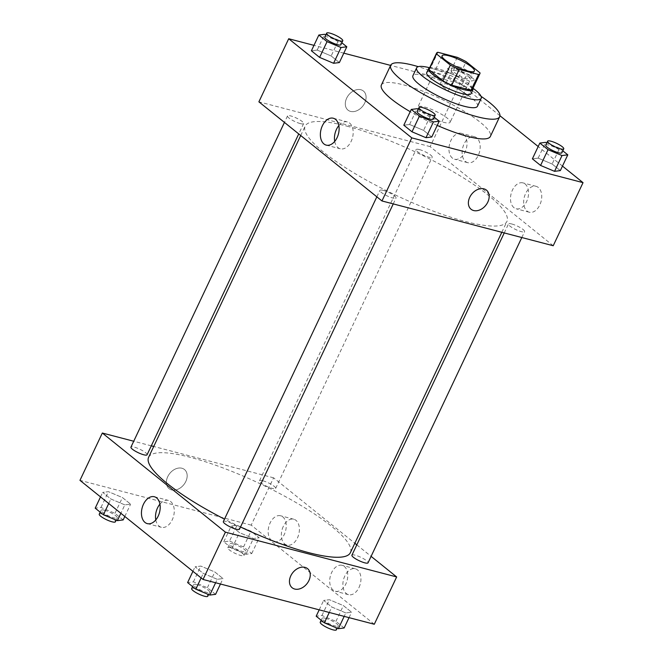 <?xml version="1.0" encoding="UTF-8"?>
<svg xmlns="http://www.w3.org/2000/svg" width="663" height="663" viewBox="0 0 663 663"><rect width="100%" height="100%" fill="white"/><g stroke="black" fill="none" stroke-linecap="round" stroke-linejoin="round"><path stroke-width="0.5" stroke-dasharray="3.31 2.49" d="M424.535 107.016A17.851 3.796 -154.7 0 1 442.122 114.649A17.851 3.796 -154.7 0 1 450.144 122.274A17.851 3.796 -154.7 0 1 432.384 118.08A17.851 3.796 -154.7 0 1 417.864 107.016A17.851 3.796 -154.7 0 1 424.535 107.016M480.004 72.855L472.545 88.627L458.655 77.447L466.114 61.667M457.246 57.341L449.796 73.112L430.469 68.057L437.92 52.286M449.796 73.112A23.976 5.105 -154.7 0 1 458.655 77.447M472.545 88.627A23.976 5.105 -154.7 0 1 472.462 89.406M429.102 68.911A23.976 5.105 -154.7 0 1 430.469 68.057M472.934 88.394A24.548 5.221 25.3 0 0 468.89 83.894A24.548 5.221 25.3 0 0 447.376 71.952A24.548 5.221 25.3 0 0 429.583 67.899M426.723 72.615A24.548 5.221 -154.7 0 1 435.898 72.615A24.548 5.221 -154.7 0 1 467.034 87.839A24.548 5.221 -154.7 0 1 471.111 93.591M473.001 88.262A35.711 7.6 25.3 0 0 429.649 67.767M477.468 106.246A35.711 7.6 25.3 0 0 471.534 97.875A35.711 7.6 25.3 0 0 436.801 79.162A35.711 7.6 25.3 0 0 412.908 75.731M481.081 96.367A60.258 12.821 25.3 0 0 418.254 66.673M381.399 84.955A60.258 12.821 -154.7 0 1 403.916 84.972A60.258 12.821 -154.7 0 1 480.327 122.332A60.258 12.821 -154.7 0 1 490.347 136.454M437.232 125.415A60.258 12.821 -154.7 0 1 410.198 111.691M562.473 166.098L538.19 146.54M499.927 115.727L459.956 83.538L390.631 65.405M343.807 53.156L313.972 45.357M462.152 96.914L467.929 96.193L459.732 89.588L445.751 83.704L439.975 84.425L448.171 91.022L462.152 96.914L467.929 96.193L459.732 89.588L445.751 83.704L439.975 84.425L448.171 91.022L462.152 96.914L469.611 81.143L475.388 80.422L467.191 73.817L453.21 67.933L447.426 68.654L455.63 75.251L469.611 81.143M562.804 150.824L559.589 148.239L552.138 164.01L560.334 170.606L552.138 164.01L538.157 158.126L532.381 158.838L538.157 158.126L545.616 142.354M434.232 117.194L431.025 114.608L423.566 130.379L431.77 136.984L423.566 130.379L409.585 124.495L403.808 125.208L409.585 124.495L417.044 108.724M341.826 42.772L338.619 40.186L331.168 55.965L339.365 62.562L331.168 55.965L317.187 50.073L311.403 50.794L317.187 50.073L324.638 34.302M486.468 190.132L486.468 190.132A12.274 8.992 128.8 0 0 469.711 197.317A12.274 8.992 128.8 0 0 471.07 209.251L471.07 209.251M334.716 141.418A13.898 8.992 -75.3 0 0 340.293 148.802A13.898 8.992 -75.3 0 0 351.929 139.503A13.898 8.992 -75.3 0 0 349.616 123.078A13.898 8.992 -75.3 0 0 347.329 121.909A13.898 8.992 -75.3 0 0 338.843 125.614M364.749 102.939A12.274 8.992 128.8 0 0 363.39 91.013A12.274 8.992 128.8 0 0 348.697 94.933A12.274 8.992 128.8 0 0 347.992 110.133A12.274 8.992 128.8 0 0 364.749 102.939A12.274 8.992 -51.2 0 1 348 110.133A12.274 8.992 -51.2 0 1 348.697 94.933A12.274 8.992 -51.2 0 1 363.399 91.013A12.274 8.992 -51.2 0 1 364.749 102.939M553.215 245.741L430.138 146.622L459.956 83.538M430.138 146.622L258.885 101.829M527.102 211.107A13.393 8.66 -75.3 0 0 529.306 212.235A13.393 8.66 -75.3 0 0 541.074 201.469A13.393 8.66 -75.3 0 0 536.085 186.32A13.393 8.66 -75.3 0 0 524.881 195.287A13.393 8.66 -75.3 0 0 527.102 211.107M465.567 161.548A13.393 8.66 -75.3 0 0 467.771 162.667A13.393 8.66 -75.3 0 0 479.531 151.91A13.393 8.66 -75.3 0 0 474.542 136.76A13.393 8.66 -75.3 0 0 463.338 145.719A13.393 8.66 -75.3 0 0 465.567 161.548M513.933 207.66A13.393 8.66 104.7 0 1 511.703 191.839A13.393 8.66 104.7 0 1 522.908 182.88A13.393 8.66 104.7 0 1 527.905 198.022A13.393 8.66 104.7 0 1 516.137 208.787A13.393 8.66 104.7 0 1 513.933 207.66M452.39 158.101A13.393 8.66 104.7 0 1 450.169 142.28A13.393 8.66 104.7 0 1 461.373 133.321A13.393 8.66 104.7 0 1 466.362 148.462A13.393 8.66 104.7 0 1 454.594 159.228A13.393 8.66 104.7 0 1 452.39 158.101M300.298 123.575A8.926 1.898 -154.7 0 1 291.505 119.763A8.926 1.898 -154.7 0 1 287.493 115.95A8.926 1.898 -154.7 0 1 296.378 118.047A8.926 1.898 -154.7 0 1 303.637 123.575A8.926 1.898 -154.7 0 1 300.298 123.575M511.803 223.995A8.926 1.898 -154.7 0 1 520.596 227.815A8.926 1.898 -154.7 0 1 524.607 231.627A8.926 1.898 -154.7 0 1 515.723 229.531A8.926 1.898 -154.7 0 1 508.463 223.995A8.926 1.898 -154.7 0 1 511.803 223.995M419.397 149.581A8.926 1.898 -154.7 0 1 428.19 153.393A8.926 1.898 -154.7 0 1 432.201 157.206A8.926 1.898 -154.7 0 1 423.325 155.109A8.926 1.898 -154.7 0 1 416.066 149.581A8.926 1.898 -154.7 0 1 419.397 149.581M383.231 190.372A8.926 1.898 -154.7 0 1 392.024 194.184A8.926 1.898 -154.7 0 1 396.035 197.997A8.926 1.898 -154.7 0 1 387.159 195.9A8.926 1.898 -154.7 0 1 379.899 190.364A8.926 1.898 -154.7 0 1 383.231 190.372M346.882 126.136A111.583 23.744 -154.7 0 1 456.774 173.822A111.583 23.744 -154.7 0 1 506.93 221.475A111.583 23.744 -154.7 0 1 395.902 195.254A111.583 23.744 -154.7 0 1 305.171 126.103A111.583 23.744 -154.7 0 1 346.882 126.136M148.611 457.296A111.583 23.744 -154.7 0 1 190.322 457.329A111.583 23.744 -154.7 0 1 300.215 505.024A111.583 23.744 -154.7 0 1 350.379 552.669M240.52 527.002A111.583 23.744 -154.7 0 1 224.492 519.137M147.078 454.777A8.926 1.898 25.3 0 0 139.818 449.241A8.926 1.898 25.3 0 0 130.934 447.144M351.912 555.196A8.926 1.898 -154.7 0 1 355.244 555.196A8.926 1.898 -154.7 0 1 364.037 559.008A8.926 1.898 -154.7 0 1 368.048 562.821M262.846 480.774A8.926 1.898 -154.7 0 1 271.631 484.595A8.926 1.898 -154.7 0 1 275.651 488.407A8.926 1.898 -154.7 0 1 266.766 486.31A8.926 1.898 -154.7 0 1 259.506 480.774A8.926 1.898 -154.7 0 1 262.846 480.774M223.34 521.566A8.926 1.898 -154.7 0 1 226.68 521.566A8.926 1.898 -154.7 0 1 235.473 525.386A8.926 1.898 -154.7 0 1 239.484 529.19M374.297 624.256L251.211 525.129L273.579 477.816L354.829 543.254M356.802 544.845L371.106 556.365M273.579 477.816L153.733 446.472M151.305 445.834L133.727 441.243M359.014 587.451A13.393 8.66 -75.3 0 0 355.302 568.779A13.393 8.66 -75.3 0 0 344.097 577.738A13.393 8.66 -75.3 0 0 346.318 593.559A13.393 8.66 -75.3 0 0 348.523 594.686A13.393 8.66 -75.3 0 0 359.014 587.451M283.267 526.455A13.393 8.66 -75.3 0 0 284.783 544A13.393 8.66 -75.3 0 0 286.98 545.127A13.393 8.66 -75.3 0 0 298.748 534.361A13.393 8.66 -75.3 0 0 293.759 519.22A13.393 8.66 -75.3 0 0 283.267 526.455M124.843 504.875L110.862 498.99L102.666 492.394L108.442 491.673L122.423 497.557L130.619 504.162L124.843 504.875L130.619 504.162L122.423 497.557L108.442 491.673L102.666 492.394L110.862 498.99L124.843 504.875L120.865 513.286M217.249 579.296L203.268 573.412L195.071 566.807L200.848 566.086L214.829 571.978L223.025 578.575L217.249 579.296L223.025 578.575L214.829 571.978L200.848 566.086L195.071 566.807L203.268 573.412L217.249 579.296L215.616 582.752M345.813 612.927L331.831 607.035L323.635 600.438L329.42 599.717L343.393 605.601L351.597 612.206L345.813 612.927L351.597 612.206L343.393 605.601L329.42 599.717L323.635 600.438L331.831 607.035L345.813 612.927L344.18 616.383M251.211 525.129L79.966 480.344M237.014 525.303L250.995 531.187L259.192 537.792L253.415 538.505L239.434 532.621L231.23 526.016L237.014 525.303L231.23 526.016L239.434 532.621L253.415 538.505L259.192 537.792L250.995 531.187L237.014 525.303L229.555 541.074L223.779 541.787L231.975 548.392L245.956 554.276L251.733 553.564L243.536 546.958L229.555 541.074M333.149 590.111A13.393 8.66 104.7 0 1 330.92 574.291A13.393 8.66 104.7 0 1 342.125 565.332A13.393 8.66 104.7 0 1 347.114 580.481A13.393 8.66 104.7 0 1 335.345 591.239A13.393 8.66 104.7 0 1 333.149 590.111M271.606 540.552A13.393 8.66 104.7 0 1 269.377 524.731A13.393 8.66 104.7 0 1 280.59 515.773A13.393 8.66 104.7 0 1 285.579 530.914A13.393 8.66 104.7 0 1 273.811 541.679A13.393 8.66 104.7 0 1 271.606 540.552M171.651 489.924A12.274 8.992 128.8 0 0 184.902 483.136A12.274 8.992 128.8 0 0 184.471 469.52A12.274 8.992 128.8 0 0 169.769 473.44A12.274 8.992 128.8 0 0 169.073 488.639A12.274 8.992 128.8 0 0 171.651 489.924A12.274 8.992 -51.2 0 1 169.073 488.639A12.274 8.992 -51.2 0 1 169.769 473.44A12.274 8.992 -51.2 0 1 184.471 469.52A12.274 8.992 -51.2 0 1 184.902 483.136A12.274 8.992 -51.2 0 1 171.651 489.924M155.788 519.933A13.898 8.992 -75.3 0 0 161.374 527.309A13.898 8.992 -75.3 0 0 173.59 516.145A13.898 8.992 -75.3 0 0 168.41 500.424A13.898 8.992 -75.3 0 0 159.924 504.12M307.549 568.647L307.549 568.639A12.274 8.992 128.8 0 0 304.972 567.354A12.274 8.992 128.8 0 0 291.72 574.15A12.274 8.992 128.8 0 0 292.151 587.758L292.151 587.758M123.169 519.933L114.964 513.328L100.991 507.444L95.207 508.165M104.456 510.237A8.926 1.898 -154.7 0 1 113.249 514.049A8.926 1.898 -154.7 0 1 117.26 517.861A8.926 1.898 -154.7 0 1 108.376 515.764A8.926 1.898 -154.7 0 1 101.116 510.228A8.926 1.898 -154.7 0 1 104.456 510.237M124.81 516.46L130.619 504.162M114.964 513.328L122.423 497.557M100.991 507.444L108.442 491.673M100.527 496.902L102.666 492.394M108.732 503.507L110.862 498.99M99.251 514.173A8.926 1.898 -154.7 0 1 102.591 514.173A8.926 1.898 -154.7 0 1 111.384 517.994A8.926 1.898 -154.7 0 1 115.395 521.806M215.574 594.346L207.37 587.75L193.389 581.857L187.612 582.578M196.861 584.65A8.926 1.898 -154.7 0 1 205.646 588.471A8.926 1.898 -154.7 0 1 209.665 592.283A8.926 1.898 -154.7 0 1 200.781 590.178A8.926 1.898 -154.7 0 1 193.521 584.65A8.926 1.898 -154.7 0 1 196.861 584.65M220.456 584.02L223.025 578.575M207.37 587.75L214.829 571.978M193.389 581.857L200.848 566.086M192.933 571.324L195.071 566.807M201.129 577.921L203.268 573.412M191.657 588.595A8.926 1.898 -154.7 0 1 194.997 588.595A8.926 1.898 -154.7 0 1 203.79 592.407A8.926 1.898 -154.7 0 1 207.801 596.219M233.02 543.859A8.926 1.898 -154.7 0 1 241.813 547.679A8.926 1.898 -154.7 0 1 245.824 551.492A8.926 1.898 -154.7 0 1 236.948 549.395A8.926 1.898 -154.7 0 1 229.688 543.859A8.926 1.898 -154.7 0 1 233.02 543.859M245.956 554.276L253.415 538.505M251.733 553.564L259.192 537.792M243.536 546.958L250.995 531.187M223.779 541.787L231.23 526.016M231.975 548.392L239.434 532.621M231.163 547.804A8.926 1.898 -154.7 0 1 239.948 551.624A8.926 1.898 -154.7 0 1 243.967 555.428A8.926 1.898 -154.7 0 1 235.083 553.332A8.926 1.898 -154.7 0 1 227.823 547.804A8.926 1.898 -154.7 0 1 231.163 547.804M344.138 627.977L335.942 621.372L321.961 615.488L316.185 616.209M325.425 618.281A8.926 1.898 -154.7 0 1 334.218 622.093A8.926 1.898 -154.7 0 1 338.229 625.905A8.926 1.898 -154.7 0 1 329.345 623.808A8.926 1.898 -154.7 0 1 322.094 618.281A8.926 1.898 -154.7 0 1 325.425 618.281M349.028 617.643L351.597 612.206M335.942 621.372L343.393 605.601M321.961 615.488L329.42 599.717M319.193 609.844L323.635 600.438M329.262 612.479L331.831 607.035M320.229 622.217A8.926 1.898 -154.7 0 1 323.561 622.225A8.926 1.898 -154.7 0 1 332.354 626.038A8.926 1.898 -154.7 0 1 336.365 629.85M338.619 40.186L325.848 34.816M324.771 37.095A8.926 1.898 -154.7 0 1 328.102 37.095A8.926 1.898 -154.7 0 1 336.895 40.907A8.926 1.898 -154.7 0 1 340.906 44.719M331.168 55.965L317.187 50.073M431.025 114.608L418.254 109.229M417.176 111.508A8.926 1.898 -154.7 0 1 420.508 111.517A8.926 1.898 -154.7 0 1 429.301 115.329A8.926 1.898 -154.7 0 1 433.312 119.141M423.566 130.379L409.585 124.495M456.674 70.726A8.926 1.898 -154.7 0 1 465.467 74.538A8.926 1.898 -154.7 0 1 469.479 78.35A8.926 1.898 -154.7 0 1 460.594 76.253A8.926 1.898 -154.7 0 1 453.335 70.717A8.926 1.898 -154.7 0 1 456.674 70.726M467.929 96.193L475.388 80.422M459.732 89.588L467.191 73.817M445.751 83.704L453.21 67.933M439.975 84.425L447.426 68.654M448.171 91.022L455.63 75.251M458.539 66.781A8.926 1.898 -154.7 0 1 467.332 70.593A8.926 1.898 -154.7 0 1 471.343 74.405A8.926 1.898 -154.7 0 1 462.459 72.308A8.926 1.898 -154.7 0 1 455.199 66.781A8.926 1.898 -154.7 0 1 458.539 66.781M559.589 148.239L546.818 142.86M545.74 145.139A8.926 1.898 -154.7 0 1 549.08 145.139A8.926 1.898 -154.7 0 1 557.873 148.96A8.926 1.898 -154.7 0 1 561.884 152.772M552.138 164.01L538.157 158.126M442.097 55.758L417.864 107.016M474.376 71.016L450.144 122.274M326.229 145.122L340.293 148.802M333.265 118.229L347.329 121.909M536.085 186.32L522.908 182.88M529.306 212.235L516.137 208.787M474.542 136.76L461.373 133.321M467.771 162.667L454.594 159.228M501.816 232.299L506.93 221.475M300.72 135.517L305.171 126.103M287.493 115.95L284.444 122.406M303.637 123.575L298.74 133.926M521.814 237.528L524.607 231.627M504.245 232.937L508.463 223.995M275.651 488.407L432.201 157.206M259.506 480.774L416.066 149.581M393.25 203.906L396.035 197.997M376.841 196.828L379.899 190.364M355.302 568.779L342.125 565.332M348.523 594.686L335.345 591.239M293.759 519.22L280.59 515.773M286.98 545.127L273.811 541.679M147.31 523.629L161.374 527.309M154.338 496.744L168.41 500.424M116.182 520.14L117.26 517.861M100.196 512.176L101.116 510.228M208.588 594.562L209.665 592.283M192.602 586.598L193.521 584.65M243.967 555.428L245.824 551.492M227.823 547.804L229.688 543.859M337.152 628.184L338.229 625.905M321.174 620.228L322.094 618.281M469.479 78.35L471.343 74.405M453.335 70.717L455.199 66.781"/><path stroke-width="0.99" d="M448.768 55.767A17.851 3.796 -154.7 0 1 466.354 63.391A17.851 3.796 -154.7 0 1 474.376 71.016A17.851 3.796 -154.7 0 1 456.616 66.822A17.851 3.796 -154.7 0 1 442.097 55.758A17.851 3.796 -154.7 0 1 448.768 55.767M436.469 53.918L450.359 65.107A23.976 5.105 -154.7 0 0 459.227 69.441L478.553 74.496A23.976 5.105 -154.7 0 0 479.913 73.634A23.976 5.105 -154.7 0 0 480.004 72.855L466.114 61.667A23.976 5.105 -154.7 0 0 457.246 57.341L437.92 52.286A23.976 5.105 -154.7 0 0 436.561 53.139A23.976 5.105 -154.7 0 0 436.469 53.918L429.019 69.69L442.909 80.878L450.359 65.107M479.913 73.634L472.462 89.406A23.976 5.105 -154.7 0 1 471.095 90.267L478.553 74.496M442.909 80.878A23.976 5.105 -154.7 0 0 451.768 85.212L471.095 90.267M429.019 69.69A23.976 5.105 -154.7 0 1 429.102 68.911L436.561 53.139M429.583 67.899A24.548 5.221 25.3 0 0 428.588 68.67A24.548 5.221 25.3 0 0 448.553 83.878A24.548 5.221 25.3 0 0 472.976 89.654A24.548 5.221 25.3 0 0 472.934 88.394M472.976 89.654L471.111 93.591A24.548 5.221 -154.7 0 1 446.688 87.823A24.548 5.221 -154.7 0 1 426.723 72.615L428.588 68.67M451.768 85.212L459.227 69.441M429.649 67.767A35.711 7.6 25.3 0 0 416.637 67.841A35.711 7.6 25.3 0 0 445.669 89.969A35.711 7.6 25.3 0 0 481.197 98.364A35.711 7.6 25.3 0 0 475.263 89.994A35.711 7.6 25.3 0 0 473.001 88.262M416.637 67.841L412.908 75.731A35.711 7.6 25.3 0 0 441.939 97.859A35.711 7.6 25.3 0 0 477.468 106.246L481.197 98.364M418.254 66.673A60.258 12.821 25.3 0 0 390.714 65.239A60.258 12.821 25.3 0 0 439.71 102.583A60.258 12.821 25.3 0 0 499.662 116.738A60.258 12.821 25.3 0 0 489.65 102.616A60.258 12.821 25.3 0 0 481.081 96.367M499.662 116.738L490.347 136.454A60.258 12.821 -154.7 0 1 437.232 125.415M410.198 111.691A60.258 12.821 -154.7 0 1 381.399 84.955L390.714 65.239M313.972 45.357L288.703 38.744L411.789 137.871L583.034 182.656L562.473 166.098M538.19 146.54L499.927 115.727M390.631 65.405L343.807 53.156M546.818 142.86L545.616 142.354L539.831 143.067L532.381 158.838L540.577 165.443L554.558 171.327L560.334 170.606L567.793 154.835L562.804 150.824M418.254 109.229L417.044 108.724L411.267 109.436L403.808 125.208L412.005 131.813L425.986 137.697L431.77 136.984L439.221 121.213L434.232 117.194M325.848 34.816L324.638 34.302L318.862 35.023L311.403 50.794L319.607 57.399L333.58 63.283L339.365 62.562L346.815 46.791L341.826 42.772M469.719 197.325A12.274 8.992 -51.2 0 1 486.468 190.132A12.274 8.992 -51.2 0 1 485.772 205.331A12.274 8.992 -51.2 0 1 471.07 209.251A12.274 8.992 -51.2 0 1 469.719 197.325M288.703 38.744L258.885 101.829L381.963 200.955L411.789 137.871M381.963 200.955L553.215 245.741L583.034 182.656M471.07 209.251A12.274 8.992 128.8 0 0 485.772 205.331A12.274 8.992 128.8 0 0 486.468 190.132M335.544 119.398A13.898 8.992 104.7 0 1 337.857 135.824A13.898 8.992 104.7 0 1 326.229 145.122A13.898 8.992 104.7 0 1 321.049 129.401A13.898 8.992 104.7 0 1 333.265 118.229A13.898 8.992 104.7 0 1 335.544 119.398M338.843 125.614A13.898 8.992 -75.3 0 0 334.716 141.418M501.816 232.299L350.379 552.669A111.583 23.744 -154.7 0 1 240.52 527.002M224.492 519.137A111.583 23.744 -154.7 0 1 148.611 457.296L300.72 135.517M284.444 122.406L130.934 447.144A8.926 1.898 25.3 0 0 134.954 450.956A8.926 1.898 25.3 0 0 143.738 454.777A8.926 1.898 25.3 0 0 147.078 454.777L298.74 133.926M521.814 237.528L368.048 562.821A8.926 1.898 -154.7 0 1 359.172 560.724A8.926 1.898 -154.7 0 1 351.912 555.196L504.245 232.937M393.25 203.906L239.484 529.19A8.926 1.898 -154.7 0 1 230.6 527.093A8.926 1.898 -154.7 0 1 223.34 521.566L376.841 196.828M354.829 543.254L356.802 544.845M371.106 556.365L396.656 576.943L374.297 624.256L203.044 579.462L225.412 532.149L396.656 576.943M153.733 446.472L151.305 445.834M133.727 441.243L102.334 433.03L225.412 532.149M102.334 433.03L79.966 480.344L203.044 579.462M143.457 504.253A13.898 8.992 104.7 0 1 154.338 496.744A13.898 8.992 104.7 0 1 159.518 512.466A13.898 8.992 104.7 0 1 147.31 523.629A13.898 8.992 104.7 0 1 143.457 504.253M304.98 567.362A12.274 8.992 -51.2 0 1 307.549 568.647A12.274 8.992 -51.2 0 1 306.853 583.838A12.274 8.992 -51.2 0 1 292.151 587.758A12.274 8.992 -51.2 0 1 291.72 574.15A12.274 8.992 -51.2 0 1 304.98 567.362M159.924 504.12A13.898 8.992 -75.3 0 0 157.521 507.933A13.898 8.992 -75.3 0 0 155.788 519.933M292.151 587.758A12.274 8.992 128.8 0 0 306.853 583.838A12.274 8.992 128.8 0 0 307.549 568.639M100.527 496.902L95.207 508.165L103.411 514.761L117.384 520.646L123.169 519.933L124.81 516.46M117.384 520.646L120.865 513.286M103.411 514.761L108.732 503.507M116.182 520.14L115.395 521.806A8.926 1.898 -154.7 0 1 106.511 519.709A8.926 1.898 -154.7 0 1 99.251 514.173L100.196 512.176M192.933 571.324L187.612 582.578L195.809 589.183L209.79 595.067L215.574 594.346L220.456 584.02M209.79 595.067L215.616 582.752M195.809 589.183L201.129 577.921M208.588 594.562L207.801 596.219A8.926 1.898 -154.7 0 1 198.917 594.123A8.926 1.898 -154.7 0 1 191.657 588.595L192.602 586.598M319.193 609.844L316.185 616.209L324.381 622.814L338.362 628.698L344.138 627.977L349.028 617.643M338.362 628.698L344.18 616.383M324.381 622.814L329.262 612.479M337.152 628.184L336.365 629.85A8.926 1.898 -154.7 0 1 327.489 627.753A8.926 1.898 -154.7 0 1 320.229 622.217L321.174 620.228M318.862 35.023L327.058 41.628L341.039 47.512L346.815 46.791M342.771 40.783L340.906 44.719A8.926 1.898 -154.7 0 1 332.03 42.623A8.926 1.898 -154.7 0 1 324.771 37.095L326.635 33.15A8.926 1.898 -154.7 0 1 329.967 33.15A8.926 1.898 -154.7 0 1 338.76 36.971A8.926 1.898 -154.7 0 1 342.771 40.783A8.926 1.898 -154.7 0 1 333.895 38.686A8.926 1.898 -154.7 0 1 326.635 33.15M311.403 50.794L319.607 57.399L333.58 63.283L341.039 47.512M333.58 63.283L339.365 62.562M319.607 57.399L327.058 41.628M411.267 109.436L419.464 116.042L433.445 121.926L439.221 121.213M435.177 115.196L433.312 119.141A8.926 1.898 -154.7 0 1 424.428 117.044A8.926 1.898 -154.7 0 1 417.176 111.508L419.033 107.572A8.926 1.898 -154.7 0 1 422.372 107.572A8.926 1.898 -154.7 0 1 431.165 111.384A8.926 1.898 -154.7 0 1 435.177 115.196A8.926 1.898 -154.7 0 1 426.292 113.1A8.926 1.898 -154.7 0 1 419.033 107.572M403.808 125.208L412.005 131.813L425.986 137.697L433.445 121.926M425.986 137.697L431.77 136.984M412.005 131.813L419.464 116.042M539.831 143.067L548.036 149.672L562.009 155.556L567.793 154.835M563.749 148.827L561.884 152.772A8.926 1.898 -154.7 0 1 553 150.667A8.926 1.898 -154.7 0 1 545.74 145.139L547.605 141.194A8.926 1.898 -154.7 0 1 550.945 141.202A8.926 1.898 -154.7 0 1 559.738 145.015A8.926 1.898 -154.7 0 1 563.749 148.827A8.926 1.898 -154.7 0 1 554.865 146.73A8.926 1.898 -154.7 0 1 547.605 141.194M532.381 158.838L540.577 165.443L554.558 171.327L562.009 155.556M554.558 171.327L560.334 170.606M540.577 165.443L548.036 149.672"/></g></svg>
